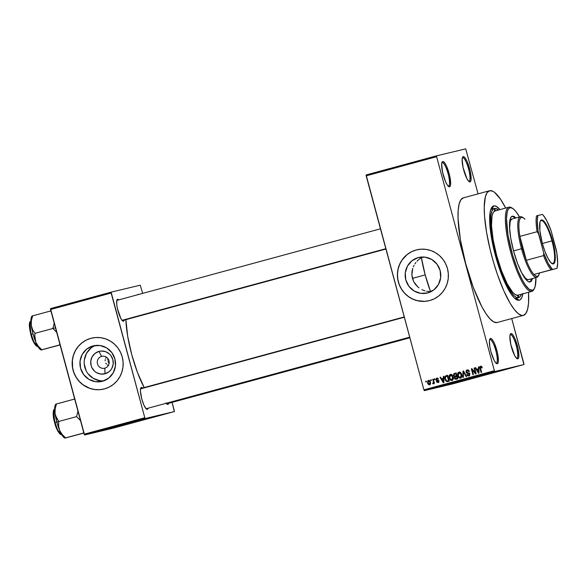 <?xml version="1.0" encoding="UTF-8"?>
<svg xmlns="http://www.w3.org/2000/svg" width="587" height="587" viewBox="0 0 587 587"><rect width="100%" height="100%" fill="white"/><g stroke="black" fill="none" stroke-linecap="round" stroke-linejoin="round"><path stroke-width="0.88" d="M496.257 363.111A12.217 2.832 74.8 0 0 495.832 350.659A12.217 2.832 74.8 0 0 489.888 339.521L490.483 338.457A13.09 3.03 -105.2 0 1 496.844 350.388A13.09 3.03 -105.2 0 1 497.299 363.727L496.257 363.111A12.217 2.832 -105.2 0 1 496.257 363.111A12.217 2.832 -105.2 0 1 495.993 363.118A12.217 2.832 74.8 0 0 496.257 363.111L497.299 363.727L497.805 363.368L498.37 361.21L497.453 352.868L494.452 343.483L492.698 340.196L491.121 338.56L489.969 338.838L489.419 340.974L489.859 346.91L490.937 351.796L494.217 360.528L495.912 363.037L497.299 363.727A13.09 3.03 -105.2 0 1 496.529 363.551A13.09 3.03 -105.2 0 1 490.967 351.884A13.09 3.03 -105.2 0 1 489.866 339.015A13.09 3.03 -105.2 0 1 490.483 338.457L489.888 339.521A12.217 2.832 -105.2 0 1 495.817 350.615A12.217 2.832 -105.2 0 1 496.279 363.104M448.519 186.182A12.217 2.832 74.8 0 0 448.086 173.73A12.217 2.832 74.8 0 0 442.15 162.592L442.745 161.528A13.09 3.03 -105.2 0 1 449.106 173.459A13.09 3.03 -105.2 0 1 449.561 186.798L448.519 186.182A12.217 2.832 -105.2 0 1 448.255 186.189A12.217 2.832 74.8 0 0 448.519 186.182L449.561 186.798L450.075 186.417L450.625 184.281L449.715 175.939L446.714 166.554L444.961 163.259L443.383 161.63L442.231 161.902L441.681 164.044L442.591 172.387L445.592 181.772L447.345 185.059L449.561 186.798A13.09 3.03 -105.2 0 1 448.791 186.622A13.09 3.03 -105.2 0 1 443.229 174.955A13.09 3.03 -105.2 0 1 442.121 162.085A13.09 3.03 -105.2 0 1 442.745 161.528L442.15 162.592A12.217 2.832 -105.2 0 1 448.079 173.686A12.217 2.832 -105.2 0 1 448.534 186.174A12.217 2.832 -105.2 0 1 448.519 186.182M468.984 181.295A12.217 2.832 74.8 0 0 468.558 168.843A12.217 2.832 74.8 0 0 462.622 157.705L463.209 156.641A13.09 3.03 -105.2 0 1 469.571 168.572A13.09 3.03 -105.2 0 1 470.033 181.919L468.984 181.295A12.217 2.832 -105.2 0 1 468.727 181.31A12.217 2.832 74.8 0 0 468.984 181.295L470.033 181.919L470.539 181.537L471.097 179.395L470.18 171.052L467.179 161.674L465.425 158.38L463.855 156.744L462.703 157.023L462.145 159.165L463.062 167.5L466.944 178.712L468.639 181.222L470.033 181.919A13.09 3.03 -105.2 0 1 469.255 181.735A13.09 3.03 -105.2 0 1 463.693 170.076A13.09 3.03 -105.2 0 1 462.593 157.199A13.09 3.03 -105.2 0 1 463.209 156.641L462.622 157.705A12.217 2.832 -105.2 0 1 468.543 168.799A12.217 2.832 -105.2 0 1 469.006 181.288A12.217 2.832 -105.2 0 1 468.984 181.295M516.721 358.224A12.217 2.832 74.8 0 0 516.296 345.772A12.217 2.832 74.8 0 0 510.36 334.634L510.947 333.57A13.09 3.03 -105.2 0 1 517.316 345.501A13.09 3.03 -105.2 0 1 517.771 358.848L516.721 358.224A12.217 2.832 -105.2 0 1 516.465 358.239A12.217 2.832 74.8 0 0 516.721 358.224L517.771 358.848L518.277 358.466L518.835 356.324L517.917 347.981L514.924 338.604L513.163 335.309L511.593 333.673L510.441 333.952L509.883 336.094L510.8 344.437L514.682 355.641L516.384 358.151L517.771 358.848A13.09 3.03 -105.2 0 1 516.993 358.664A13.09 3.03 -105.2 0 1 511.431 347.005A13.09 3.03 -105.2 0 1 510.33 334.128A13.09 3.03 -105.2 0 1 510.947 333.57L510.36 334.634A12.217 2.832 -105.2 0 1 516.281 345.728A12.217 2.832 -105.2 0 1 516.743 358.224A12.217 2.832 -105.2 0 1 516.721 358.224M107.781 358.973L107.832 360.147L107.781 358.973M108.059 361.321L108.456 362.45L108.059 361.321M108.999 363.485L108.456 362.45L108.999 363.485M418.208 257.598L425.142 257.157L431.746 259.476L437.014 264.194L440.147 270.592L440.661 277.71L438.489 284.446L433.947 289.787L427.74 292.92A18.292 17.793 76.6 0 1 427.219 293.052A18.292 17.793 76.6 0 1 405.734 279.654A18.292 17.793 76.6 0 1 418.208 257.598A18.292 17.793 76.6 0 1 418.729 257.466A18.292 17.793 76.6 0 1 440.213 270.864A18.292 17.793 76.6 0 1 427.74 292.92L420.806 293.361L414.202 291.042L408.934 286.324L405.8 279.926L405.287 272.808L407.466 266.072L412.001 260.731L418.208 257.598M430.014 291.68L426.654 291.269L430.014 291.68M425.025 290.851L423.432 290.301L425.025 290.851M421.892 289.611L423.432 290.301L421.892 289.611M419.023 287.857L417.709 286.801L419.023 287.857M415.405 284.335L417.709 286.801L413.608 281.481L415.405 284.335M412.412 278.326L413.608 281.481L411.869 274.987L412.412 278.326M411.986 271.649L411.869 274.987L412.749 268.369L411.986 271.649M413.343 266.806L414.077 265.302L413.343 266.806M414.943 263.857L415.934 262.484L414.943 263.857M417.034 261.208L418.238 260.026L417.034 261.208M420.93 257.979L418.238 260.026L420.93 257.979M416.821 249.813L416.895 249.791A26.18 25.468 -103.4 0 0 416.154 249.981L416.073 250.003A26.18 25.468 76.6 0 1 416.821 249.813A26.18 25.468 76.6 0 1 447.573 268.985A26.18 25.468 76.6 0 1 429.713 300.551L424.79 301.373L419.793 301.182L414.914 300.001L410.342 297.873L406.248 294.872L402.799 291.115L400.121 286.757L398.316 281.951L397.458 276.895L397.582 271.774L398.668 266.784L400.694 262.125L403.57 257.972L407.187 254.479L411.414 251.794L416.073 250.003L421.004 249.189L426.001 249.372L430.88 250.554L435.451 252.689L439.546 255.683L442.994 259.439L445.672 263.798L447.47 268.604L448.329 273.659L448.211 278.781L447.118 283.77L445.1 288.43L442.224 292.583L438.599 296.075L434.38 298.768L429.713 300.551A26.18 25.468 76.6 0 1 428.972 300.742A26.18 25.468 76.6 0 1 398.221 281.569A26.18 25.468 76.6 0 1 416.073 250.003L416.154 249.981A26.18 25.468 -103.4 0 0 398.294 281.533A26.18 25.468 -103.4 0 0 429.016 300.735M142.575 388.029L141.372 387.427L140.777 388.491A10.471 2.429 -105.2 0 1 140.777 388.491A10.471 2.429 74.8 0 0 140.601 388.572A10.471 2.429 -105.2 0 1 140.763 388.499L141.372 387.427L140.616 388.491L140.425 391.067L141.768 398.991L143.844 404.971L146.075 408.735A10.471 2.429 74.8 0 0 146.236 408.713L147.286 409.33L146.236 408.713A10.471 2.429 -105.2 0 1 146.236 408.713A10.471 2.429 -105.2 0 1 146.075 408.728L147.286 409.33L148.049 408.222A11.344 2.627 -105.2 0 1 147.286 409.33A11.344 2.627 -105.2 0 1 146.611 409.176A11.344 2.627 -105.2 0 1 141.79 399.072A11.344 2.627 -105.2 0 1 140.836 387.912A11.344 2.627 -105.2 0 1 141.372 387.427A11.344 2.627 -105.2 0 1 142.56 388.007M409.865 337.789L166.84 403.797A10.471 2.429 -105.2 0 1 166.818 403.797L167.867 404.421L166.818 403.797A10.471 2.429 -105.2 0 1 166.657 403.812L167.867 404.421L168.63 403.306A11.344 2.627 -105.2 0 1 167.867 404.421A11.344 2.627 -105.2 0 1 167.192 404.267A11.344 2.627 -105.2 0 1 166.216 403.284M123.505 321.206L122.456 320.583A10.471 2.429 -105.2 0 1 122.456 320.583A10.471 2.429 -105.2 0 1 122.294 320.597A10.471 2.429 74.8 0 0 122.456 320.583L123.505 321.206L124.268 320.091A11.344 2.627 -105.2 0 1 123.505 321.206A11.344 2.627 -105.2 0 1 122.83 321.052A11.344 2.627 -105.2 0 1 118.009 310.941A11.344 2.627 -105.2 0 1 117.055 299.781A11.344 2.627 -105.2 0 1 117.591 299.297A11.344 2.627 -105.2 0 1 118.779 299.884L117.591 299.297L116.835 300.368L116.776 304.675L117.459 308.711L120.827 318.425L122.301 320.605L123.505 321.206M117.004 300.361L117.591 299.297L117.004 300.361A10.471 2.429 -105.2 0 1 117.004 300.361A10.471 2.429 74.8 0 0 116.82 300.441A10.471 2.429 -105.2 0 1 116.982 300.368L380.464 228.805M138.737 294.476L138.18 294.388A11.344 2.627 -105.2 0 1 138.708 294.469M522.834 293.838A48.868 11.322 -105.2 0 1 519.202 300.243L516.061 298.387A46.248 10.72 74.8 0 0 516.215 298.343M493.74 205.883A48.868 11.322 -105.2 0 1 499.955 209.618L496.14 206.279L493.74 205.883L491.965 209.075L493.74 205.883L492.72 206.367L491.092 208.678L490.05 212.692L489.675 221.563L490.233 229.04L493.183 246.437L499.625 269.279L506.031 285.033L510.932 293.757L514.014 297.66L516.809 299.854L519.202 300.243A48.868 11.322 -105.2 0 1 516.311 299.575A48.868 11.322 -105.2 0 1 495.545 256.035A48.868 11.322 -105.2 0 1 491.429 207.967A48.868 11.322 -105.2 0 1 493.74 205.883M518.592 297.697A46.248 10.72 -105.2 0 1 518.519 297.719L520.324 296.376L521.337 294.241A46.248 10.72 -105.2 0 1 518.592 297.697L516.134 298.365A46.248 10.72 -105.2 0 1 516.061 298.387A46.248 10.72 -105.2 0 1 514.733 298.365A46.248 10.72 74.8 0 0 516.061 298.387L519.202 300.243L520.221 299.759L521.85 297.455L522.892 293.434M497.079 322.534L493.916 322.014L490.226 319.115L486.153 313.957L481.854 306.73L473.239 287.256L465.696 263.658L460.362 239.54L458.065 218.555L458.176 210.278L459.144 203.916L460.92 199.712L463.437 197.841A64.577 14.968 74.8 0 0 463.334 197.863A64.577 14.968 74.8 0 0 465.755 263.886A64.577 14.968 74.8 0 0 497.079 322.534L523.296 315.41A64.577 14.968 -105.2 0 1 491.972 256.761A64.577 14.968 -105.2 0 1 489.543 190.746A64.577 14.968 -105.2 0 1 489.653 190.716A64.577 14.968 -105.2 0 1 505.686 208.062L500.579 199.294L494.599 192.397L492.816 191.237L489.653 190.716L487.129 192.595L485.354 196.792L484.231 207.072L484.539 216.199L486.579 232.415L490.328 250.414L493.63 262.631L497.416 274.489L503.712 290.594L510.235 303.464L514.447 309.687L518.343 313.737L521.784 315.454L523.296 315.41L497.079 322.534A64.577 14.968 74.8 0 0 497.182 322.505A64.577 14.968 74.8 0 0 497.284 322.476M125.912 319.644A48.868 11.322 74.8 0 0 144.197 387.567L137.417 372.341L131.708 354.489L127.68 336.234L125.912 319.644M101.632 356.39A6.112 5.943 -103.4 0 0 97.486 363.845A6.112 5.943 -103.4 0 0 104.816 368.181L105.007 373.772A11.586 11.27 76.6 0 1 91.11 365.54A11.586 11.27 76.6 0 1 98.968 351.393L101.632 356.39A6.112 5.943 76.6 0 1 108.984 360.814A6.112 5.943 76.6 0 1 104.64 368.225A6.112 5.943 76.6 0 1 97.464 363.757A6.112 5.943 76.6 0 1 101.632 356.39L98.968 351.393L101.147 351.033L105.521 351.635L109.358 353.91L110.884 355.568L112.865 359.626L113.196 364.131L111.816 368.401L110.539 370.243L108.94 371.791L105.007 373.772L100.612 374.051L96.429 372.584L94.617 371.255L91.91 367.66L91.11 365.54L90.78 361.027L92.159 356.757L95.035 353.374L98.968 351.393A11.586 11.27 76.6 0 1 112.865 359.626A11.586 11.27 76.6 0 1 105.007 373.772L104.816 368.181A6.112 5.943 -103.4 0 0 108.962 360.726A6.112 5.943 -103.4 0 0 101.632 356.39M107.392 364.938L108.514 365.598L107.392 364.938M105.755 363.096L106.46 364.094L105.755 363.096M105.132 360.792L105.242 359.582L105.132 360.792M105.623 358.386L106.262 357.256L105.623 358.386M93.964 346.169L95.652 345.435A18.292 17.793 -103.4 0 0 84.682 366.714A18.292 17.793 -103.4 0 0 104.075 380.743M92.973 345.934L99.907 345.494L106.511 347.812L111.779 352.53L114.905 358.928L115.426 366.046L113.247 372.782L108.712 378.123L102.505 381.257A18.292 17.793 76.6 0 1 101.984 381.389A18.292 17.793 76.6 0 1 80.492 367.99A18.292 17.793 76.6 0 1 92.973 345.934A18.292 17.793 76.6 0 1 93.494 345.802A18.292 17.793 76.6 0 1 114.979 359.2A18.292 17.793 76.6 0 1 102.505 381.257L95.571 381.697L88.967 379.378L83.699 374.66L80.566 368.262L80.052 361.144L82.224 354.409L86.766 349.067L92.973 345.934M91.623 338.141A26.18 25.468 -103.4 0 0 90.919 338.317L90.838 338.339A26.18 25.468 76.6 0 1 91.579 338.149A26.18 25.468 76.6 0 1 122.338 357.322A26.18 25.468 76.6 0 1 104.479 388.887L99.555 389.709L94.551 389.519L89.672 388.337L85.1 386.209L81.013 383.208L77.565 379.451L74.887 375.093L73.081 370.287L72.223 365.231L72.34 360.11L73.434 355.12L75.459 350.461L78.335 346.308L81.953 342.815L86.172 340.13L90.838 338.339L95.762 337.525L100.766 337.708L105.645 338.89L110.217 341.025L114.304 344.019L117.752 347.775L120.43 352.134L122.235 356.94L123.094 361.996L122.977 367.117L121.883 372.107L119.858 376.766L116.982 380.919L113.364 384.412L109.145 387.104L104.479 388.887A26.18 25.468 76.6 0 1 103.738 389.078A26.18 25.468 76.6 0 1 72.979 369.905A26.18 25.468 76.6 0 1 90.838 338.339L90.919 338.317A26.18 25.468 -103.4 0 0 73.052 369.869A26.18 25.468 -103.4 0 0 103.782 389.071M366.171 175.843L423.909 389.841L494.364 370.705L436.625 156.707L366.171 175.843L366.141 174.955L436.596 155.819L465.718 148.871L478.075 193.864L465.718 148.871L436.596 155.819L436.625 156.707L436.596 155.819L366.141 174.955L423.909 389.841L424.335 390.641L494.79 371.505L523.92 364.556L453.465 383.693L424.335 390.641L423.909 389.841L494.364 370.705L436.625 156.707L366.171 175.843M430.88 380.714L430.653 379.877L431.174 379.73L431.401 380.574L430.88 380.714L431.401 380.574L431.174 379.73L430.653 379.877L431.181 379.752L430.653 379.877L430.88 380.714M433.338 381.528L432.744 379.305L433.265 379.165L434.417 383.458L433.896 383.597L433.712 382.915L433.419 383.788L432.736 383.744L432.722 383.091L433.455 382.673L433.338 381.528L433.477 382.431L432.736 383.744L433.294 383.839L433.712 382.915L433.896 383.597L434.417 383.458L433.265 379.165L432.744 379.305L433.265 379.18L432.744 379.305L433.338 381.528L433.866 381.403L433.338 381.528M434.461 379.745L434.233 378.901L434.754 378.762L434.982 379.606L434.461 379.745L434.982 379.606L434.754 378.762L434.233 378.901L434.754 378.776L434.233 378.901L434.461 379.745M435.921 379.848L436.324 378.351L437.939 378.358L438.452 379.151L436.941 378.74L436.412 379.598L438.65 380.545L438.658 382.196L436.875 382.306L436.493 381.66L437.851 381.946L438.342 381.146L436.471 380.677L435.921 379.848L438.379 381.242L437.851 381.946L436.493 381.66L438.034 382.555L438.878 381.014L436.412 379.598L436.941 378.74L438.452 379.151L436.809 378.123L435.921 379.848L436.457 379.723L435.921 379.848M443.317 378.329L443.288 376.443L443.838 376.296L443.845 382.621L443.295 382.768L440.037 377.324L440.588 377.177L441.512 378.813L443.317 378.329L441.512 378.813L440.588 377.177L440.037 377.324L443.295 382.768L443.845 382.621L443.838 376.296L443.288 376.443L443.838 376.311L443.288 376.443L443.317 378.329L443.838 378.204L443.317 378.329M450.368 374.44L451.741 374.66L452.775 375.819L453.245 379.224L451.748 380.537L449.759 379.385L449.004 376.304L449.422 375.1L450.368 374.44L449.121 375.746L449.172 378.006C449.525 379.664 450.471 380.493 451.997 380.486C453.347 379.694 453.744 378.483 453.179 376.839L452.115 374.954L450.368 374.44M458.939 372.114L460.303 372.334L461.345 373.493L461.808 376.898L460.311 378.211L458.33 377.059L457.574 373.978L457.992 372.774L458.939 372.114L457.684 373.42L457.743 375.68C458.087 377.338 459.034 378.167 460.568 378.16C461.918 377.368 462.307 376.157 461.742 374.513L460.685 372.628L458.939 372.114M480.834 366.904L481.795 367.961L482.294 367.741L481.604 366.405L480.672 366.207L481.164 366.178L482.294 367.741L481.795 367.961L481.024 366.882L480.401 367.403L481.626 372.363L481.105 372.503L479.88 367.836L479.939 366.831L480.672 366.207L480.019 368.497L481.105 372.503L481.626 372.363L480.393 367.499L481.648 366.706L480.878 366.89M478.471 368.775L478.442 366.897L478.992 366.743L478.992 373.075L478.449 373.222L475.191 367.778L475.734 367.631L476.666 369.267L478.471 368.775L476.666 369.267L475.734 367.631L475.191 367.778L478.449 373.222L478.992 373.075L478.992 366.743L478.442 366.897L478.992 366.765L478.442 366.897L478.471 368.775L478.992 368.651L478.471 368.775M475.345 372.804L474.076 368.078L474.597 367.939L476.189 373.838L475.631 373.985L472.153 369.854L473.43 374.587L472.909 374.726L471.317 368.827L471.882 368.68L475.345 372.804L471.882 368.68L471.317 368.827L472.909 374.726L473.43 374.587L472.153 369.854L475.631 373.985L476.189 373.838L474.597 367.939L474.076 368.078L474.604 367.954L474.076 368.078L475.345 372.804L475.874 372.679L475.345 372.804M465.953 372.041L466.504 370.17L468.558 370.126L469.38 371.41L468.881 371.63L467.516 370.544L466.702 370.889L466.445 371.784L466.885 372.474L469.644 373.339L469.637 375.423L468.675 375.951L467.538 375.717L466.797 374.579L467.296 374.359L467.78 375.115L468.639 375.232L469.329 374.697L469.314 373.86L466.709 373.083L465.953 372.041L467.12 373.229L469.035 373.464L469.365 374.014L468.602 375.24L469.424 375.042L466.797 374.579L468.844 375.915L469.886 373.897L466.467 371.887L467.252 370.595L468.881 371.63L469.38 371.41L467.215 369.869L465.953 372.041L466.474 371.916L465.953 372.041M462.908 377.441L462.952 371.101L463.459 370.962L466.599 376.443L466.056 376.59L463.422 371.71L463.451 377.294L462.908 377.441L463.451 377.294L463.422 371.71L466.056 376.59L466.599 376.443L463.459 370.962L462.952 371.101L463.473 370.977L462.952 371.101L462.908 377.441M453.465 375.541L453.692 373.86L456.202 372.936L457.794 378.835L455.02 379.165L454.301 377.999L454.565 376.788L453.465 375.541L454.565 376.788L454.338 378.182L456.172 379.275L457.794 378.835L456.202 372.936L454.587 373.376L456.209 372.958L454.587 373.376L453.465 375.541L453.993 375.409L453.465 375.541M444.939 379.195L445.049 376.37L447.639 375.262L449.224 381.161L446.707 381.638L445.423 380.449L444.939 379.195L446.912 381.675L449.224 381.161L447.639 375.262L446.105 375.68C444.741 376.384 444.352 377.551 444.939 379.195L445.467 379.07L444.939 379.195M427.593 383.054L427.886 380.706L428.811 380.347L429.809 380.846L430.631 382.981L430.271 384.441L428.899 384.815L427.857 383.773L427.593 383.054L429.633 384.837L430.491 382.218L428.473 380.383L427.593 383.054L428.121 382.929L427.593 383.054M425.964 382.049L425.736 381.212L426.265 381.066L426.485 381.91L425.964 382.049L426.485 381.91L426.265 381.066L425.736 381.212L426.265 381.08L425.736 381.212L425.964 382.049M523.89 363.661L511.717 318.558L523.92 364.556L494.79 371.505L494.364 370.705L494.79 371.505L424.335 390.641L453.465 383.693L523.92 364.556L523.89 363.661M458.843 382.166L459.562 381.983L458.843 382.166M462.417 381.198L463.136 381.007L462.417 381.198M471.478 378.74L468.228 379.62L471.478 378.74M480.276 376.355L477.106 377.221L480.276 376.355M488.839 374.029L485.676 374.895L488.839 374.029M494.599 372.474L497.974 371.578L494.562 372.466M506.632 369.194L503.382 370.074L506.632 369.194M509.773 368.335L508.004 368.827L509.773 368.335M502.259 370.375L499.508 371.123L502.259 370.375M491.143 373.398L494.57 372.51L491.143 373.398M482.771 375.673L485.765 374.902L482.785 375.673M474.296 377.969L477.202 377.228L474.296 377.969M464.999 380.493L466.988 379.98L464.999 380.493M460.927 381.601L462.453 381.22L460.927 381.601M456.627 382.768L458.718 382.225L456.627 382.768M174.31 410.687L172.072 402.374L174.346 411.575L113.717 428.04L84.594 434.989L145.216 418.524L174.346 411.575L145.216 418.524L144.791 417.731L111.148 293.038L50.526 309.503L84.168 434.197L144.791 417.731L111.119 292.143L140.242 285.194L142.663 293.39L140.242 285.194L111.119 292.143L111.148 293.038L50.526 309.503L50.497 308.608L111.119 292.143L50.497 308.608L84.594 434.989L84.168 434.197L144.791 417.731L145.216 418.524L84.594 434.989L113.717 428.04L174.346 411.575L174.31 410.687M138.18 294.388L137.725 294.733A11.344 2.627 -105.2 0 1 138.18 294.388M165.945 402.917L166.664 403.819A10.471 2.429 74.8 0 0 166.818 403.797M90.919 338.317L86.252 340.108L82.033 342.801L78.409 346.286L75.532 350.446L73.514 355.106L72.421 360.088L72.612 367.763L73.947 372.716L76.2 377.324L79.274 381.396L83.068 384.793L89.752 388.323L94.632 389.504L99.629 389.687M91.014 348.054L86.48 353.389L84.301 360.132M84.22 363.713L86.076 370.602M87.947 373.648L93.216 378.366L99.819 380.684M528.557 292.282A64.577 14.968 -105.2 0 1 523.399 315.388A64.577 14.968 -105.2 0 1 523.296 315.41L525.813 313.539L527.588 309.334L528.549 302.973L528.557 292.282M490.681 209.808A46.248 10.72 -105.2 0 1 491.891 209.097A46.248 10.72 -105.2 0 1 491.965 209.082A46.248 10.72 74.8 0 0 490.681 209.808M416.154 249.981L411.494 251.772L407.268 254.465L402.11 259.953L399.652 264.385L398.081 269.235L397.48 274.312L397.847 279.427L399.182 284.379L401.435 288.987L404.516 293.06L408.303 296.457L412.654 299.032L417.401 300.698L424.871 301.351M486.344 374.726L489.448 373.89L486.212 374.741M484.664 375.166L483.446 375.526L484.671 375.181M471.427 378.769L469.974 379.165L471.427 378.769M465.109 380.471L464.559 380.625M466.467 380.127L465.895 380.281M462.453 381.22L460.773 381.675L462.453 381.22M457.662 382.519L456.216 382.9L457.669 382.497M458.073 382.386L457.537 382.555M456.216 382.9L456.759 382.739M480.548 368.372L480.019 368.497L480.548 368.372M481.157 366.149L480.643 366.97L481.113 366.171M477.319 369.832L476.945 369.201L477.319 369.832M475.749 367.645L475.191 367.778L475.749 367.645M477.451 369.084L478.992 368.665L477.451 369.084M478.478 369.517L478.456 371.366L478.992 371.233L478.456 371.366L478.515 372.547L478.992 372.429L478.515 372.547L477.026 369.913L478.992 369.392L477.026 369.913L478.515 372.547L478.478 369.517M476.064 373.376L475.536 372.752L476.064 373.376M472.755 369.715L472.153 369.854L472.755 369.715M472.418 369.795L472.227 369.091L472.418 369.795M471.889 368.695L471.317 368.827L471.889 368.695M468.918 370.478L467.252 370.595L469.064 370.558M469.167 375.79L468.008 375.232M467.333 374.455L466.797 374.579L467.333 374.455M468.639 375.232L469.519 375.012M469.886 373.89L469.365 374.014L469.886 373.89M469.629 373.317L469.035 373.464L469.629 373.317M469.82 373.273L467.12 373.229L467.905 373.038L467.083 372.554M466.709 370.881L467.575 369.817M467.289 369.986L466.665 371.16M467.149 372.635L469.607 373.178M467.861 375.027L469.292 375.79M464.332 372.481L463.884 372.591L464.332 372.481M463.833 371.615L463.422 371.71L463.833 371.615M460.898 378.035L459.533 377.397M458.264 375.548L457.743 375.68L458.264 375.548M459.504 371.997L458.476 373.229L457.684 373.42L459.724 371.923M458.476 373.229L458.117 374.755L458.99 377.001L460.157 377.514L461.822 376.861L460.377 377.478L461.162 376.869L461.382 375.46L460.516 373.266L459.122 372.796L459.914 372.613L459.122 372.796L461.221 374.645L461.742 374.521L461.221 374.645L460.377 377.478L458.843 376.825L458.264 375.555L459.122 372.796L458.432 373.369M459.482 377.346L461.096 378.021M456.957 379.085L455.123 377.991M454.866 378.057L454.338 378.182L454.866 378.057M455.16 376.957L454.786 377.683L455.343 378.608L457.611 378.167L456.18 378.534L457.611 378.16L457.082 378.285L456.613 376.524L455.629 376.788L457.134 376.399L456.613 376.524L457.082 378.285L456.18 378.534L454.837 377.94L455.629 376.788L454.565 376.788L455.358 376.605L454.654 376.179M454.184 374.337L453.949 375.24L454.507 376.12L456.95 375.717L455.395 376.113L456.95 375.709L456.422 375.834L455.864 373.765L454.243 374.286L456.392 373.64L455.864 373.765L456.422 375.834L455.395 376.113L453.986 375.394L454.184 374.337L455.373 373.185L454.485 373.677L454.162 374.653M455.211 373.237L454.742 373.449M454.954 376.443L455.108 377.089M455.38 378.549L456.37 379.165M456.18 378.534L456.759 378.395M455.395 376.113L456.18 375.929M452.335 380.361L450.97 379.723L453.259 379.187M452.159 374.998L450.559 375.122L452.65 376.971L453.179 376.847L452.65 376.971L451.814 379.804L450.28 379.151L449.701 377.881L449.172 378.006L449.701 377.874L450.559 375.122L452.276 375.049M450.933 374.323L449.906 375.555L449.121 375.746L451.161 374.249M453.267 379.173L451.814 379.804L452.841 378.204L451.946 375.592L450.75 375.093L449.869 375.695M450.919 379.672L452.533 380.347M448.556 381.367L447.764 381.557M446.912 381.675L447.698 381.484L446.663 380.904L445.467 379.063L445.284 377.566L446.362 376.348L447.301 376.091L448.519 380.611L449.048 380.486L448.197 380.721M448.387 380.677L447.595 380.86L449.048 380.493L448.519 380.611L447.301 376.091L447.83 375.966L445.592 376.744L446.648 375.57L445.57 376.913M446.641 380.875L447.918 381.484M447.595 380.86L446.824 380.948M442.165 379.378L441.791 378.747L442.165 379.378M440.588 377.177L440.037 377.324L440.595 377.192M442.297 378.63L443.838 378.211L442.297 378.63M443.324 379.063L443.302 380.912L443.838 380.78L443.302 380.912L443.361 382.093L443.845 381.983L443.361 382.093L441.872 379.459L443.838 378.938L441.872 379.459L443.361 382.093L443.324 379.063M438.1 378.534L436.941 378.74L438.21 378.564M438.819 382.372L437.278 381.469M437.029 381.528L436.493 381.66L437.029 381.528M437.777 381.257L438.636 381.763L437.851 381.946L439.164 381.058M438.9 381.117L438.379 381.242L438.9 381.117M438.79 380.772L438.115 380.934L438.79 380.772M438.9 380.743L437.454 380.853L438.24 380.662L436.713 379.664M436.677 378.857L437.256 378.065M437.344 378.021L436.64 379.114M437.11 378.16L436.772 378.578M436.794 379.906L438.408 380.677M437.506 381.924L438.577 382.416M434.241 382.79L433.712 382.915L434.241 382.79M434.087 383.656L432.736 383.744L433.529 383.56L433.514 382.973L433.661 383.619M433.118 383.069L432.722 383.091M433.111 383.069L434.27 382.247M434.101 382.284L433.477 382.431L434.101 382.284M433.976 382.856L434.248 382.482M429.978 384.69L429.06 384.214L430.058 384.698M428.29 381.183L428.884 380.354M429.046 380.266L428.261 381.308M429.486 384.221L430.014 383.678L429.97 382.364L429.435 381.286L428.591 381.014L429.376 380.824L428.18 381.315L428.106 382.871L428.745 384.037L429.486 384.221L428.106 382.871L428.591 381.014L429.97 382.364L430.491 382.24L429.97 382.364L429.486 384.221L430.271 384.03L429.479 384.221L430.264 384.037M449.913 375.555L449.649 377.683L450.955 379.716M445.592 376.744L445.416 378.879L446.678 380.904M518.306 295.026L518.292 296.875A2.179 0.506 -105.2 0 1 517.338 295.254L515.181 294.549L512.708 292.341L507.183 283.815L501.555 270.886L496.631 255.411L493.117 239.606L491.51 225.724L492.038 215.745L493.095 212.699L494.636 211.107A2.179 0.506 -105.2 0 1 494.65 209.258A2.179 0.506 -105.2 0 1 494.65 209.251L495.604 210.872M515.914 217.946A34.031 7.888 -105.2 0 0 512.356 216.199L511.028 217.19L510.088 219.406L509.523 227.118L510.734 238.175L513.544 250.891L522.525 248.477A30.546 7.081 -105.2 0 1 519.891 236.392A30.546 7.081 -105.2 0 1 519.348 220.543A30.546 7.081 -105.2 0 1 523.266 217.762L522.269 217.161A31.419 7.279 74.8 0 0 521.505 248.749L513.552 250.913L517.521 263.328L522.063 273.586L526.473 280.116L528.417 281.643L530.083 281.921A34.031 7.888 -105.2 0 0 530.142 281.907L530.142 281.907A34.031 7.888 -105.2 0 0 532.38 278.583L531.411 280.931L530.083 281.921A34.031 7.888 -105.2 0 1 513.574 251.009A34.031 7.888 -105.2 0 1 512.297 216.214A34.031 7.888 -105.2 0 1 512.356 216.199L514.021 216.478L515.966 218.004M512.612 208.363L511.615 207.754A43.636 10.111 74.8 0 0 509.032 207.16L510.081 207.776A42.763 9.913 -105.2 0 1 512.612 208.363A42.763 9.913 -105.2 0 1 519.473 216.977L515.944 211.569L513.361 208.884L511.079 207.747L509.186 208.202L508.415 209.016L507.234 211.797L506.493 218.606L508.048 235.387L512.715 255.396L517.961 270.548L522.276 279.882L525.123 284.666L529.078 289.237L532.358 290.345L531.763 291.409A43.636 10.111 74.8 0 0 533.832 289.545L534.383 288.518A42.763 9.913 -105.2 0 1 532.358 290.345L534.023 289.105L535.197 286.324L535.938 277.614A42.763 9.913 -105.2 0 1 534.383 288.518M517.837 295.188A43.636 10.111 74.8 0 0 517.91 295.173A43.636 10.111 74.8 0 0 517.976 295.151A43.636 10.111 74.8 0 1 517.837 295.188L531.763 291.409L517.837 295.188A43.636 10.111 74.8 0 1 517.338 295.254A43.636 10.111 74.8 0 0 517.837 295.188M534.097 288.995A43.636 10.111 -105.2 0 1 531.837 291.394A43.636 10.111 -105.2 0 1 531.763 291.409A43.636 10.111 -105.2 0 1 510.602 251.779A43.636 10.111 -105.2 0 1 508.966 207.174A43.636 10.111 -105.2 0 1 509.032 207.16A43.636 10.111 -105.2 0 1 512.121 208.099M518.519 297.719L516.061 298.387L518.519 297.719A46.248 10.72 -105.2 0 1 496.088 255.712A46.248 10.72 -105.2 0 1 494.349 208.429A46.248 10.72 -105.2 0 1 494.423 208.414A46.248 10.72 -105.2 0 1 498.466 210.029L495.501 208.385L493.462 208.869L491.913 211.056L490.93 214.857L490.541 220.125L491.106 230.324L493.894 246.797L498.59 264.216L506.053 283.316L509.171 289.164L513.61 295.276L516.252 297.345L518.519 297.719M528.586 279.61A31.419 7.279 -105.2 0 1 521.572 272.647L525.248 277.952L527.045 279.361L528.586 279.61A31.419 7.279 -105.2 0 0 528.638 279.603L536.826 277.372A31.419 7.279 -105.2 0 1 521.505 248.749A31.419 7.279 -105.2 0 1 520.361 216.742A31.419 7.279 -105.2 0 1 522.782 217.513M509.589 228.534A31.419 7.279 -105.2 0 1 512.165 218.966A31.419 7.279 -105.2 0 1 512.216 218.951L510.991 219.861L510.125 221.908L509.604 229.033M421.268 257.077A46.248 10.72 74.8 0 0 430.623 291.856L425.164 274.804L421.268 257.055M518.321 295.063A2.179 0.506 -105.2 0 1 518.299 296.875L517.338 295.254A43.636 10.111 74.8 0 1 496.631 255.411A43.636 10.111 74.8 0 1 494.636 211.107L494.65 209.251A2.179 0.506 -105.2 0 1 495.582 210.806M495.105 210.938A43.636 10.111 74.8 0 0 495.039 210.953A43.636 10.111 74.8 0 0 494.636 211.107A43.636 10.111 74.8 0 1 495.105 210.938M509.032 207.16A43.636 10.111 74.8 0 0 510.558 251.632A43.636 10.111 74.8 0 0 531.763 291.409L532.358 290.345A42.763 9.913 -105.2 0 1 511.578 251.361A42.763 9.913 -105.2 0 1 510.081 207.776L509.032 207.16M529.269 282.142L530.589 281.151L531.558 278.803A34.031 7.888 74.8 0 1 529.716 281.965M515.144 218.225L513.199 216.698L511.534 216.427M515.092 218.166A34.031 7.888 74.8 0 0 511.901 216.376M55.538 415.662L55.046 413.417A17.566 4.072 74.8 0 0 56.807 422.024L58.744 421.473L56.359 417.746L55.046 413.417L55.171 408.728L56.455 403.973L74.292 399.123L74.938 399.982L74.292 399.123L55.721 404.208L56.455 403.973L55.171 408.728L55.046 413.417L56.807 422.024L59.625 430.374L58.568 425.964L58.744 421.473L55.538 415.662M55.024 422.537L53.571 414.84L54.547 409.198A13.09 3.03 74.8 0 0 55.024 422.537L56.814 422.053L55.024 422.537A13.09 3.03 74.8 0 0 61.408 434.468L57.673 430.007L55.024 422.537L54.642 422.647L55.024 422.537M53.799 410.108L54.642 422.647L56.932 429.222L60.307 434.064M77.961 411.193L76.581 416.631L58.744 421.473L76.581 416.631L80.514 420.659L76.581 416.631L77.961 411.193M64.93 438.122L83.868 433.074L64.878 438.122L83.442 433.037L83.567 431.966L83.442 433.037L65.605 437.887L62.112 434.417L59.625 430.374L61.98 435.106L64.783 438.012M83.442 433.037L83.831 432.942L83.442 433.037M74.681 399.028L74.292 399.123L74.681 399.028M56.191 404.12L55.317 404.942L54.818 406.864L55.046 413.417A17.566 4.072 74.8 0 1 55.354 404.869L55.706 404.216M54.07 420.263L53.168 413.864L53.725 410.196M60.145 433.998L57.797 431.019L55.347 424.995M59.625 430.374A17.566 4.072 74.8 0 0 64.299 437.792L65.605 437.887L62.112 434.417L59.625 430.374L58.568 425.964L58.744 421.473L56.807 422.024A17.566 4.072 74.8 0 0 59.625 430.374M404.326 317.237L140.535 388.887L404.326 317.237M122.052 320.326L385.828 248.69L122.052 320.326M409.777 337.444L166.415 403.548L409.777 337.444M551.714 263.409A22.255 5.158 74.8 0 0 551.963 240.875L552.572 240.714A22.776 5.276 -105.2 0 1 552.022 263.614A22.776 5.276 -105.2 0 1 542.3 243.165L539.864 230.742L539.989 222.091L540.612 220.609L541.5 219.949L542.615 220.132L543.922 221.152L546.871 225.525L551.318 236.451L554.451 249.226L555.221 259.542L554.884 261.787L553.365 263.93L550.951 262.727L548.001 258.353L544.956 251.485L542.3 243.165A22.776 5.276 -105.2 0 1 540.422 220.925A22.776 5.276 -105.2 0 1 552.572 240.714L551.963 240.875A22.255 5.158 -105.2 0 1 552.778 263.548A22.255 5.158 -105.2 0 1 551.714 263.409M542.381 243.48L551.963 240.875L542.381 243.48M523.266 217.762A30.546 7.081 -105.2 0 1 524.793 219.061M412.426 278.377L425.186 274.907L412.426 278.377M524.925 219.208L523.054 217.645L521.454 217.344L520.199 218.327L519.348 220.543A30.546 7.081 74.8 0 0 519.891 236.392L537.098 231.718L538.528 233.765A29.673 6.875 -105.2 0 1 537.897 215.517L542.417 214.438A29.673 6.875 -105.2 0 1 551.12 230.757L556.344 250.113A29.673 6.875 -105.2 0 1 556.968 268.362L557.65 263.299L556.843 253.092L551.12 230.757L546.702 220.558L543.43 215.502L542.417 214.438L537.897 215.517L537.215 220.58L538.03 230.786L543.745 253.122L543.54 255.609L526.334 260.283L519.891 236.392L537.098 231.718L538.528 233.765L543.745 253.122L548.17 263.321L552.448 269.44L556.968 268.362L533.899 274.459L556.968 268.362L533.899 274.459L535.77 276.022L537.369 276.323L538.624 275.347L539.475 273.131A30.546 7.081 -105.2 0 1 538.815 275.017A30.546 7.081 -105.2 0 1 533.899 274.459A30.546 7.081 -105.2 0 1 526.334 260.283L519.891 236.392L522.525 248.477L526.334 260.283A30.546 7.081 -105.2 0 1 522.525 248.477L521.505 248.749A31.419 7.279 74.8 0 0 538.264 276.044L538.815 275.017M538.521 275.486A31.419 7.279 -105.2 0 1 536.826 277.372M537.897 215.517L536.547 215.869A30.546 7.081 74.8 0 0 537.098 231.718A30.546 7.081 -105.2 0 1 536.547 215.869L537.897 215.517M526.334 260.283A30.546 7.081 74.8 0 0 533.899 274.459L551.098 269.785A30.546 7.081 -105.2 0 1 543.54 255.609L526.334 260.283M540.267 221.255A22.255 5.158 -105.2 0 1 541.111 220.595A22.255 5.158 -105.2 0 1 551.963 240.875A22.255 5.158 74.8 0 0 540.267 221.255M543.54 255.609A30.546 7.081 74.8 0 0 551.098 269.785L552.448 269.44A29.673 6.875 -105.2 0 1 543.745 253.122L543.54 255.609M56.293 331.971L54.642 330.18L56.293 331.971M52.801 328.5L54.642 330.18L52.801 328.5L34.963 333.343L32.578 329.615L31.265 325.286L31.39 320.597L32.674 315.843L31.947 316.077L32.41 315.989L31.243 317.64L30.942 320.069L31.265 325.286L33.026 333.893L35.844 342.243L34.787 337.841L34.963 333.343L55.457 327.795L52.801 328.5L53.556 326.13L52.801 328.5M30.018 321.977L30.862 334.517L31.25 334.407L29.798 326.717L30.766 321.074A13.09 3.03 74.8 0 0 31.25 334.407L33.033 333.922L31.25 334.407A13.09 3.03 74.8 0 0 37.634 346.337L33.899 341.876L31.25 334.407L30.862 334.517L33.151 341.098L36.526 345.934M41.149 349.999L60.087 344.951L41.149 349.999L41.824 349.757L38.331 346.286L35.844 342.243L38.206 346.976L41.002 349.881M50.9 310.897L32.674 315.843L50.511 311L51.157 311.851L50.511 311L50.9 310.897M54.187 323.063L53.556 326.13L54.187 323.063M59.786 343.843L59.661 344.914L41.824 349.757L60.05 344.811L59.661 344.914L59.786 343.843M36.365 345.868L34.017 342.896L31.566 336.865M30.289 332.132L29.387 325.734L29.944 322.072M34.75 335.588L34.963 333.343L32.578 329.615L31.265 325.286A17.566 4.072 74.8 0 0 35.844 342.243L34.75 335.588M31.925 316.092L31.581 316.738A17.566 4.072 74.8 0 0 31.265 325.286L31.39 320.597L32.674 315.843L31.999 316.085M41.347 349.903L41.824 349.757L38.331 346.286L35.844 342.243A17.566 4.072 74.8 0 0 40.518 349.661L41.347 349.903M463.334 197.863L489.543 190.746M497.182 322.505L523.399 315.388M447.448 380.897L448.233 380.714M517.91 295.173L531.837 291.394M491.891 209.097L494.349 208.429M495.039 210.953L508.966 207.174M54.716 409.154L54.547 409.198C53.079 408.801 52.397 415.934 54.642 422.647C56.095 429.647 60.329 435.569 61.408 434.468L61.576 434.417M146.251 408.706L409.697 337.158M140.609 388.535L404.238 316.936M385.916 249.027L122.47 320.583M551.42 263.255L552.022 263.614M510.059 219.538L520.361 216.742M540.091 221.541L540.422 220.925M37.795 346.293L37.634 346.337C36.548 347.438 32.322 341.517 30.862 334.517C28.888 326.387 28.851 321.911 30.766 321.074L30.935 321.023"/></g></svg>
